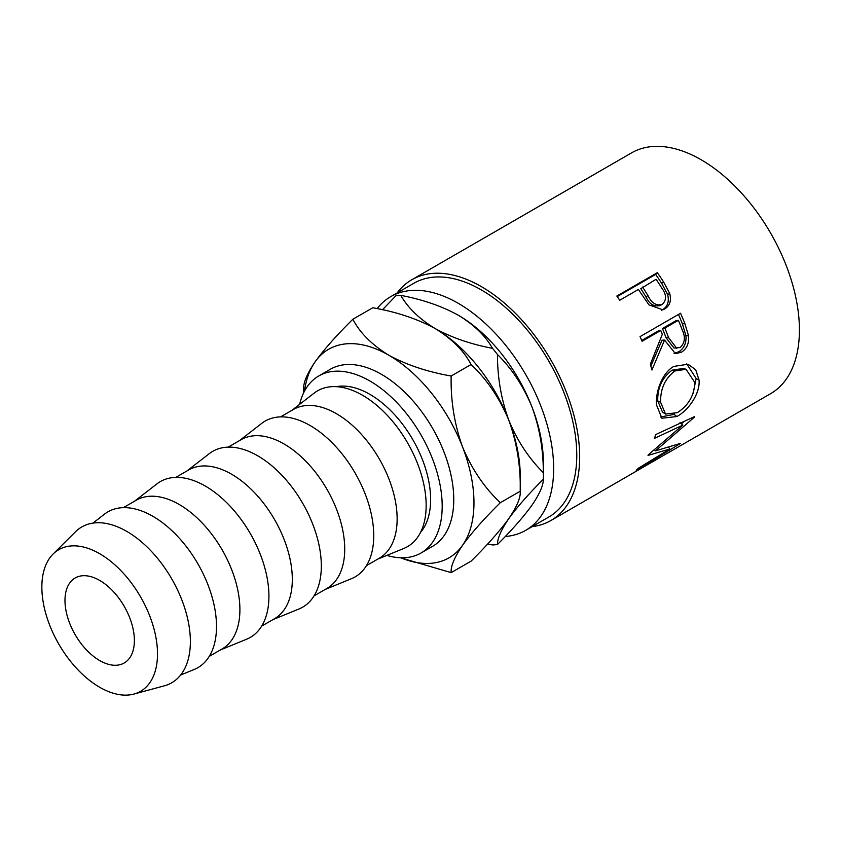 <?xml version="1.0" encoding="UTF-8"?>
<svg xmlns="http://www.w3.org/2000/svg" width="841" height="841" viewBox="0 0 841 841"><rect width="100%" height="100%" fill="white"/><g stroke="black" fill="none" stroke-linecap="round" stroke-linejoin="round"><path stroke-width="1.26" d="M99.68 660.553A49.072 28.331 60 0 1 67.627 617.315A49.072 28.331 60 0 1 75.143 577.988A49.072 28.331 60 0 1 99.68 580.427A49.072 28.331 60 0 1 131.743 623.665A49.072 28.331 60 0 1 124.216 662.981A49.072 28.331 60 0 1 99.68 660.553M377.125 308.615A134.938 77.908 60 0 1 390.76 296.621A134.938 77.908 60 0 1 458.229 303.307A134.938 77.908 60 0 1 546.387 422.214A134.938 77.908 60 0 1 525.699 530.345A134.938 77.908 60 0 1 505.252 536.505M390.76 296.621L413.888 283.259A134.938 77.908 60 0 1 481.357 289.945A134.938 77.908 60 0 1 569.515 408.863A134.938 77.908 60 0 1 548.826 516.994L525.699 530.345M657.315 272.673A139.028 80.273 60 0 1 663.57 281.935L669.699 293.435C671.56 300.563 669.878 305.746 664.632 308.994L662.897 309.835L648.947 304.884L640.695 292.847A139.028 80.273 60 0 0 638.435 289.451L619.743 300.237A139.028 80.273 60 0 0 616.842 296.043L657.315 272.673L655.633 274.408A134.938 77.908 60 0 1 661.699 283.396L667.628 294.571C669.394 301.509 667.659 306.608 662.414 309.845L661.688 310.234M680.527 313.251A139.028 80.273 60 0 1 684.889 323.659L688.569 335.811C689.189 343.359 686.803 348.836 681.41 352.242L675.407 353.63L664.548 340.079L651.933 370.029A139.028 80.273 60 0 0 650.314 364.258L662.319 334.287A139.028 80.273 60 0 0 660.753 330.492L642.072 341.278A139.028 80.273 60 0 0 640.043 336.631L680.527 313.251M699.029 379.974C700.448 393.462 688.327 410.429 676.879 416.537L661.92 418.219L656.495 404.931C655.349 391.748 662.435 372.374 673.914 366.392L688.043 364.227L695.717 369.819L699.029 379.974L696.148 378.534L693.142 393.325M648.379 454.76A139.028 80.273 60 0 1 648.022 455.412L669.867 448.989L638.498 468.164A139.028 80.273 60 0 1 636.28 470.224L679.991 443.764A139.028 80.273 60 0 0 680.295 443.449L655.486 450.86L694.561 417.02A139.028 80.273 60 0 0 694.698 416.526L655.496 434.65A139.028 80.273 60 0 1 654.655 438.266L682.808 425.115L648.379 454.76M397.152 292.931A139.028 80.273 60 0 1 411.848 279.727A139.028 80.273 60 0 1 481.357 286.613A139.028 80.273 60 0 1 572.185 409.125A139.028 80.273 60 0 1 550.876 520.537L628.942 475.459A139.028 80.273 60 0 0 630.834 474.313L671.307 450.944A139.028 80.273 60 0 1 669.425 452.09A139.028 80.273 60 0 1 667.491 453.152M664.59 454.823L652.153 462.056A139.028 80.273 60 0 1 650.881 462.739M647.98 464.411L632.432 473.441A139.028 80.273 60 0 1 631.16 474.124M550.876 520.537A139.028 80.273 60 0 1 532.09 526.655M411.848 279.727L631.602 152.852A139.028 80.273 60 0 1 701.11 159.737A139.028 80.273 60 0 1 791.938 282.25A139.028 80.273 60 0 1 770.629 393.662L669.425 452.09M386.839 555.396A102.234 59.028 -120 0 0 421.015 553.01A102.234 59.028 -120 0 0 436.689 471.097A102.234 59.028 -120 0 0 369.903 381.005A102.234 59.028 -120 0 0 318.792 375.938A102.234 59.028 -120 0 0 299.627 404.353M421.015 553.01L432.589 546.335A102.234 59.028 -120 0 0 448.253 464.411A102.234 59.028 -120 0 0 381.467 374.329A102.234 59.028 -120 0 0 330.355 369.262L318.792 375.938M99.68 553.714A81.787 47.222 60 0 1 154.628 631.402A81.787 47.222 60 0 1 133.929 694.067A81.787 47.222 60 0 1 99.68 687.265A81.787 47.222 60 0 1 48.084 620.847A81.787 47.222 60 0 1 53.088 554.04A81.787 47.222 60 0 1 99.68 553.714M53.088 554.04L75.511 531.754A89.966 51.942 60 0 1 126.77 531.396A89.966 51.942 60 0 1 187.207 616.863A89.966 51.942 60 0 1 164.437 685.793L133.929 694.067M92.92 523.113L104.526 514.124A89.966 51.942 60 0 1 152.894 516.311A89.966 51.942 60 0 1 212.573 598.792A89.966 51.942 60 0 1 194.218 669.468L180.626 675.029M123.364 507.659L136.242 500.227A85.877 49.577 60 0 1 179.175 504.474A85.877 49.577 60 0 1 235.28 580.143A85.877 49.577 60 0 1 222.119 648.958L209.241 656.39M134.56 501.194L156.941 483.869A89.966 51.942 60 0 1 205.309 486.056A89.966 51.942 60 0 1 264.989 568.527A89.966 51.942 60 0 1 246.634 639.213L220.437 649.935M175.78 477.394L188.657 469.961A85.877 49.577 60 0 1 231.59 474.219A85.877 49.577 60 0 1 287.696 549.888A85.877 49.577 60 0 1 274.523 618.703L261.646 626.135M186.975 470.939L209.356 453.604A89.966 51.942 60 0 1 257.714 455.79A89.966 51.942 60 0 1 317.393 538.272A89.966 51.942 60 0 1 299.039 608.947L272.841 619.67M228.195 447.139L241.073 439.706A85.877 49.577 60 0 1 284.006 443.953A85.877 49.577 60 0 1 340.1 519.622A85.877 49.577 60 0 1 326.939 588.437L314.061 595.87M239.391 440.673L261.772 423.349A89.966 51.942 60 0 1 310.129 425.535A89.966 51.942 60 0 1 369.809 508.006A89.966 51.942 60 0 1 351.454 578.692L325.257 589.415M280.6 416.873L293.477 409.441A85.877 49.577 60 0 1 336.421 413.698A85.877 49.577 60 0 1 392.516 489.367A85.877 49.577 60 0 1 379.354 558.182L366.476 565.615M291.795 410.408L314.187 393.083A89.966 51.942 60 0 1 362.545 395.27A89.966 51.942 60 0 1 422.224 477.751A89.966 51.942 60 0 1 403.869 548.427L377.672 559.149M420.521 532.437A85.877 49.577 -120 0 0 423.401 462.203A85.877 49.577 -120 0 0 369.903 394.366A85.877 49.577 -120 0 0 336.358 386.66M457.367 314.681A120.41 69.519 60 0 1 458.229 315.175A120.41 69.519 60 0 1 531.964 406.897A120.41 69.519 60 0 1 543.37 462.634L543.37 475.995A136.757 78.959 -120 0 0 543.328 472.674C528.852 458.345 517.352 440.873 508.826 420.248C501.215 399.401 497.43 377.472 497.462 354.471C511.938 368.8 523.438 386.271 531.964 406.897C539.575 427.754 543.36 449.672 543.328 472.674M400.8 295.37C422.603 299.522 441.746 306.124 458.229 315.175C473.946 324.721 485.373 335.78 492.521 348.332C470.718 344.179 451.575 337.577 435.091 328.526C419.386 318.981 407.948 307.922 400.8 295.37A136.757 78.959 -120 0 0 395.859 295.811L382.476 309.751M497.462 354.471A136.757 78.959 -120 0 0 492.521 348.332M543.328 479.265C543.412 485.289 539.628 493.94 531.964 505.21C523.565 516.816 512.064 529.925 497.462 544.505C497.367 538.482 501.162 529.841 508.826 518.561C517.226 506.955 528.716 493.856 543.328 479.265A136.757 78.959 -120 0 0 543.37 475.995M487.717 543.927L492.521 544.947A136.757 78.959 -120 0 0 497.462 544.505M400.453 557.762L451.154 572.637C450.576 566.498 454.382 557.383 462.561 545.273C471.696 532.7 484.279 518.508 500.311 502.708C484.427 487.738 471.843 469.152 462.561 446.96C454.434 424.421 450.629 400.779 451.154 376.011C427.48 371.869 406.697 364.952 388.836 355.238C371.974 344.894 359.98 332.899 352.852 319.254L372.773 307.753C396.447 311.895 417.231 318.813 435.091 328.526C451.953 338.87 463.948 350.865 471.076 364.51C486.96 379.48 499.543 398.066 508.826 420.248C516.963 442.797 520.758 466.44 520.232 491.207L520.232 475.995A120.41 69.519 -120 0 0 508.826 420.248A120.41 69.519 -120 0 0 435.091 328.526A120.41 69.519 -120 0 0 434.177 328.001M500.311 502.708L520.232 491.207C520.81 497.336 517.015 506.461 508.826 518.561C499.691 531.134 487.107 545.325 471.076 561.136L451.154 572.637M352.852 319.254C336.968 334.897 324.384 349.089 315.102 361.819C306.965 373.814 303.17 382.939 303.696 389.183L303.696 392.758M451.154 376.011L471.076 364.51M400.758 557.772A120.41 69.519 -120 0 0 462.561 545.273A120.41 69.519 -120 0 0 462.561 446.96A120.41 69.519 -120 0 0 388.836 355.238A120.41 69.519 -120 0 0 315.102 361.819A120.41 69.519 -120 0 0 304.526 391.107M680.033 422.56L682.808 425.115M668.69 447.391L669.867 448.989M654.687 449.977L654.004 450.166M654.498 449.767L655.486 450.86M684.175 421.425L681.441 423.864M676.879 416.537L674.019 414.382L660.479 417.031M686.75 363.911L696.148 378.534M674.587 414.035L674.019 414.382M686.077 369.304L683.491 368.442L672.075 370.166C662.172 377.683 657.399 387.932 657.757 400.915L662.487 412.111L665.515 414.066L677.373 412.647C688.39 405.551 694.224 395.533 694.887 382.581L686.077 369.304L674.881 370.976C665 378.545 660.248 388.994 660.637 402.355L665.515 414.066M672.075 370.166L674.881 370.976M657.757 400.915L660.637 402.355M678.445 314.46A134.938 77.908 60 0 1 682.387 323.89L685.941 335.696C686.508 343.054 684.09 348.426 678.698 351.822L674.019 353.315M688.569 335.811L685.941 335.696M681.41 352.242L678.698 351.822M664.548 340.079L662.004 340.195L650.85 366.077M660.753 330.492L658.324 330.902L641.725 340.479M678.403 320.305L675.964 320.715L662.477 328.505L666.083 337.798L674.019 348.1L680.106 347.564C684.942 343.023 685.657 337.199 682.261 330.082A139.028 80.273 60 0 0 678.403 320.305L664.905 328.095L668.627 337.672L676.763 348.363M664.905 328.095L662.477 328.505M669.699 293.435L667.628 294.571M664.632 308.994L662.414 309.845M617.22 296.589L655.633 274.408M642.587 287.054L647.927 295.496C651.481 303.033 656.253 306.029 662.245 304.463C666.755 300.058 666.587 294.581 661.751 288.032A139.028 80.273 60 0 0 656.075 279.265L640.81 288.663L645.993 296.862C649.431 304.19 654.13 307.06 660.09 305.451M659.397 305.788L662.245 304.463M647.927 295.496L645.993 296.862M684.889 323.659L682.387 323.89M668.627 337.672L666.083 337.798M663.57 281.935L661.699 283.396"/></g></svg>
